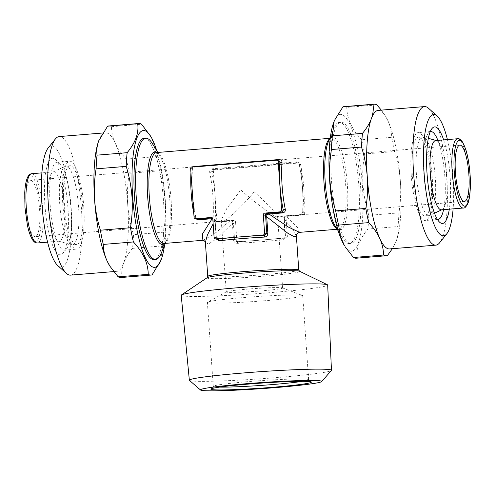 <?xml version="1.0" encoding="UTF-8"?>
<svg xmlns="http://www.w3.org/2000/svg" width="495" height="495" viewBox="0 0 495 495"><rect width="100%" height="100%" fill="white"/><g stroke="black" fill="none" stroke-linecap="round" stroke-linejoin="round"><path stroke-width="0.37" stroke-dasharray="2.48 1.86" d="M83.766 206.576A44.098 10.364 -94.7 0 1 76.873 249.109A44.098 10.364 -94.7 0 1 62.772 203.748A44.098 10.364 -94.7 0 1 69.659 161.215A44.098 10.364 -94.7 0 1 83.766 206.576M50.144 204.788A44.098 10.364 85.3 0 0 64.251 250.148A44.098 10.364 85.3 0 0 66.639 248.638A44.098 10.364 85.3 0 0 71.144 207.609A44.098 10.364 85.3 0 0 59.635 163.35A44.098 10.364 85.3 0 0 57.036 162.249A44.098 10.364 85.3 0 0 50.144 204.788M44.903 204.992A48.442 11.385 85.3 0 0 63.02 253.168A48.442 11.385 85.3 0 0 67.964 208.092A48.442 11.385 85.3 0 0 55.329 159.47A48.442 11.385 85.3 0 0 44.903 204.992M57.816 265.648A60.823 14.293 85.3 0 0 70.915 208.494A60.823 14.293 85.3 0 0 48.164 148.005M70.538 275.133A69.51 16.335 85.3 0 0 81.403 208.079A69.51 16.335 85.3 0 0 59.165 136.577M121.009 277.528A76.026 17.863 85.3 0 0 121.98 277.33C121.355 272.739 121.9 268.012 123.614 263.142C125.452 258.254 128.428 253.322 132.536 248.354A76.026 17.863 85.3 0 0 133.489 234.661C130.402 224.718 128.471 214.589 127.698 204.28A69.51 16.335 85.3 0 0 115.23 143.191A69.51 16.335 85.3 0 0 105.46 132.771A69.51 16.335 85.3 0 0 99.322 139.324M164.532 245.229A68.644 16.131 85.3 0 0 165.367 201.143A68.644 16.131 85.3 0 0 156.773 150.752M109.494 265.524A69.51 16.335 85.3 0 0 116.832 271.328A69.51 16.335 85.3 0 0 123.614 263.142A69.51 16.335 85.3 0 0 127.698 204.28C127.036 193.854 127.537 183.527 129.195 173.293L159.297 170.825C162.36 180.669 164.291 190.798 165.089 201.211C165.757 211.532 165.256 221.859 163.591 232.192L133.489 234.661M159.297 170.825A76.026 17.863 85.3 0 0 156.395 156.612L126.293 159.087C121.473 153.933 117.785 148.63 115.23 143.191C112.786 137.721 111.524 132.227 111.449 126.695A76.026 17.863 85.3 0 0 108.572 125.978M149.799 134.888L154.7 145.654L156.395 156.612M411.246 175.143A44.098 10.364 -94.7 0 1 418.139 132.611A44.098 10.364 -94.7 0 1 432.246 177.971A44.098 10.364 -94.7 0 1 425.354 220.504A44.098 10.364 -94.7 0 1 411.246 175.143M437.462 219.458A44.098 10.364 -94.7 0 1 435.377 218.369A44.098 10.364 -94.7 0 1 423.875 174.11A44.098 10.364 -94.7 0 1 428.373 133.081A44.098 10.364 -94.7 0 1 430.254 131.67M437.883 140.357A44.098 10.364 -94.7 0 1 444.869 176.932A44.098 10.364 -94.7 0 1 443.57 209.639M443.638 139.887A48.442 11.385 -94.7 0 1 450.116 176.727A48.442 11.385 -94.7 0 1 449.324 209.162M447.424 139.578A60.823 14.293 -94.7 0 1 453.061 177.123A60.823 14.293 -94.7 0 1 453.111 208.853M428.583 108.318A69.51 16.335 -94.7 0 1 446.713 178.089A69.51 16.335 -94.7 0 1 439.616 242.767M381.323 110.131L385.129 115.57L387.95 120.799C390.394 126.268 391.65 131.763 391.724 137.294L361.622 139.769A76.026 17.863 -94.7 0 1 364.524 153.976L394.626 151.507C397.714 161.45 399.644 171.579 400.418 181.894A69.51 16.335 -94.7 0 1 396.334 240.756A69.51 16.335 -94.7 0 1 395.851 242.018A69.51 16.335 -94.7 0 1 389.553 248.942M334.162 121.201A68.644 16.131 -94.7 0 1 362.334 184.975A68.644 16.131 -94.7 0 1 344.359 245.452M378.18 110.385A69.51 16.335 -94.7 0 1 385.518 116.195A69.51 16.335 -94.7 0 1 387.95 120.799A69.51 16.335 -94.7 0 1 400.418 181.894C401.08 192.314 400.579 202.641 398.921 212.875L368.818 215.344C365.749 205.499 363.825 195.376 363.027 184.963C362.359 174.636 362.86 164.309 364.524 153.976M368.818 215.344A76.026 17.863 -94.7 0 1 367.865 229.037L397.968 226.568C398.593 231.159 398.048 235.886 396.334 240.756L392.362 248.713M387.418 255.544L357.31 258.013C355.998 248.806 359.512 239.147 367.865 229.037M357.31 258.013A76.026 17.863 -94.7 0 1 356.338 258.211M189.449 380.395A71.231 3.558 176 0 0 277.361 377.53A71.231 3.558 176 0 0 331.378 370.47M181.213 295.292A73.421 3.669 176 0 0 271.928 292.514A73.421 3.669 176 0 0 327.69 285.046M235.571 222.162L236.839 240.341A1.739 1.689 -82.3 0 0 238.646 241.937L285.782 238.07A1.739 1.689 -82.3 0 0 287.347 236.195L286.073 218.017A1.739 1.689 97.7 0 1 287.638 216.148L302.785 214.904A1.739 1.689 -82.3 0 0 304.351 213.036L300.96 164.557A1.739 1.689 -82.3 0 0 299.153 162.966L214.985 169.872A1.739 1.689 -82.3 0 0 213.419 171.74L216.81 220.219A1.739 1.689 -82.3 0 0 218.617 221.816L233.764 220.572A1.739 1.689 97.7 0 1 235.571 222.162L233.386 221.871A1.739 1.689 -82.3 0 0 231.932 220.287A1.739 1.739 0 0 0 231.592 220.275L216.365 221.513L215.102 219.99A47.353 11.125 85.3 0 0 215.009 195.971A47.353 11.125 85.3 0 0 211.718 171.511A1.739 0.792 168.2 0 1 209.738 172.495A45.614 10.717 -94.7 0 1 212.912 196.051A45.614 10.717 -94.7 0 1 213.005 219.192C212.949 221.079 213.976 222.076 216.08 222.181L229.748 221.061L231.821 221.37L232.396 223.4L233.423 223.387L233.386 221.871A1.739 0.637 -179.2 0 0 231.821 221.37L231.592 220.275L230.033 220.393A1.739 0.408 85.3 0 0 230.008 220.386A1.739 0.408 85.3 0 0 229.748 221.061L213.791 234.383L202.919 240.292M254.232 191.763C241.968 206.836 224.309 223.047 222.119 221.24L221.246 220.176L226.753 208.587L240.787 189.956C254.993 202.721 274.818 217.46 276.829 216.748L277.59 216.235L270.654 207.294L254.232 191.763M35.176 236.622A28.24 6.633 -94.7 0 1 26.142 207.572A28.24 6.633 -94.7 0 1 30.554 180.335A28.24 6.633 -94.7 0 1 39.588 209.385A28.24 6.633 -94.7 0 1 35.176 236.622L222.119 221.24M281.797 287.744A28.24 1.411 -4 0 1 282.435 287.88A28.24 1.411 -4 0 1 282.608 288.016A28.24 1.411 -4 0 1 257.876 291.153A28.24 1.411 -4 0 1 227.081 292.236A28.24 1.411 -4 0 1 226.271 291.957A28.24 1.411 -4 0 1 226.419 291.796A28.24 1.411 -4 0 1 252.512 288.715A28.24 1.411 -4 0 1 281.797 287.744M301.368 295.274A47.792 2.388 -4 0 1 302.451 295.503A47.792 2.388 -4 0 1 302.748 295.738A47.792 2.388 -4 0 1 260.89 301.04A47.792 2.388 -4 0 1 208.779 302.872A47.792 2.388 -4 0 1 207.399 302.402A47.792 2.388 -4 0 1 207.659 302.129A47.792 2.388 -4 0 1 251.813 296.913A47.792 2.388 -4 0 1 301.368 295.274M219.576 387.121A47.792 2.388 -4 0 1 214.651 386.843A47.792 2.388 -4 0 1 213.271 386.378A47.792 2.388 -4 0 1 213.326 386.255A47.792 2.388 -4 0 1 256.317 380.983A47.792 2.388 -4 0 1 307.24 379.244A47.792 2.388 -4 0 1 308.552 379.597A47.792 2.388 -4 0 1 308.62 379.708A47.792 2.388 -4 0 1 302.476 381.323M152.151 143.265A60.823 14.293 -94.7 0 1 165.188 200.753A60.823 14.293 -94.7 0 1 161.191 253.366M329.825 180.966A60.823 14.293 -94.7 0 1 333.822 128.353A60.823 14.293 -94.7 0 1 339.329 122.296A60.823 14.293 -94.7 0 1 358.788 184.858A60.823 14.293 -94.7 0 1 349.284 243.534A60.823 14.293 -94.7 0 1 342.862 238.454A60.823 14.293 -94.7 0 1 329.825 180.966M435.736 140.537A34.755 8.168 -94.7 0 1 436.466 140.611A34.755 8.168 -94.7 0 1 446.855 176.288A34.755 8.168 -94.7 0 1 442.128 209.62A34.755 8.168 -94.7 0 1 441.422 209.812M416.45 174.952A39.532 9.287 -94.7 0 1 422.625 136.818A39.532 9.287 -94.7 0 1 423.454 136.905A39.532 9.287 -94.7 0 1 435.272 177.482A39.532 9.287 -94.7 0 1 429.895 215.399A39.532 9.287 -94.7 0 1 429.097 215.622A39.532 9.287 -94.7 0 1 416.45 174.952M48.157 205.431A34.755 8.168 -94.7 0 1 52.885 172.099A34.755 8.168 -94.7 0 1 53.59 171.907A34.755 8.168 -94.7 0 1 64.709 207.659A34.755 8.168 -94.7 0 1 59.276 241.183A34.755 8.168 -94.7 0 1 58.552 241.108A34.755 8.168 -94.7 0 1 48.157 205.431M59.74 204.237A39.532 9.287 -94.7 0 1 65.117 166.32A39.532 9.287 -94.7 0 1 65.922 166.097A39.532 9.287 -94.7 0 1 78.563 206.768A39.532 9.287 -94.7 0 1 72.388 244.901A39.532 9.287 -94.7 0 1 71.558 244.815A39.532 9.287 -94.7 0 1 59.74 204.237M213.419 171.74L211.718 171.511L212.732 169.568L296.907 162.663L299.252 164.328A1.739 0.792 -11.8 0 0 299.24 164.544A1.739 0.792 -11.8 0 0 300.644 165.033C300.119 163.065 298.745 162.026 296.517 161.902L212.349 168.807C210.288 169.278 209.422 170.509 209.738 172.495M190.94 172.588A45.614 10.717 -94.7 0 1 191.101 169.989C191.361 168.083 192.58 166.908 194.764 166.444M299.543 232.359L297.606 227.514L286.58 216.395A1.739 0.408 -94.7 0 1 286.846 215.721L285.454 215.857L287.638 216.148M216.365 238.943L232.396 223.4L233.56 240.05C234.055 242.234 235.391 243.323 237.569 243.323A45.614 2.277 176 0 0 261.818 241.665A45.614 2.277 176 0 0 282.979 239.592C284.563 239.295 285.386 238.027 285.454 235.793L284.291 219.137L284.637 217.039L286.58 216.395L300.248 215.269C302.426 214.818 303.645 213.636 303.911 211.73A45.614 10.717 85.3 0 0 303.819 188.589A45.614 10.717 85.3 0 0 300.644 165.033M285.454 235.793L285.046 235.88L283.876 219.223L284.291 219.137L292.805 229.525L296.394 236.053M360.471 184.722A60.823 14.293 85.3 0 0 341.012 122.154A60.823 14.293 85.3 0 0 331.508 180.83A60.823 14.293 85.3 0 0 350.967 243.392A60.823 14.293 85.3 0 0 360.471 184.722M412.335 175.292A39.532 9.287 -94.7 0 1 418.51 137.152A39.532 9.287 -94.7 0 1 431.157 177.823A39.532 9.287 -94.7 0 1 424.982 215.956A39.532 9.287 -94.7 0 1 412.335 175.292M82.684 206.427A39.532 9.287 85.3 0 0 70.036 165.757A39.532 9.287 85.3 0 0 63.855 203.897A39.532 9.287 85.3 0 0 76.502 244.561A39.532 9.287 85.3 0 0 82.684 206.427M144.051 138.322A60.823 14.293 -94.7 0 1 163.505 200.89A60.823 14.293 -94.7 0 1 154.001 259.559M211.78 217.936L213.197 217.806A1.739 0.941 84.2 0 1 214.174 219A1.739 0.476 171.4 0 1 215.034 219.273A1.739 0.476 171.4 0 1 214.997 219.396L215.22 220.949L214.811 221.036L214.174 219L212.163 218.697M216.266 238.967L214.811 221.036L213.147 223.851M205.382 242.408L208.432 244.041L216.284 239.011M195.568 218.753L194.368 216.686A1.739 0.792 168.2 0 1 195.779 217.175L195.779 217.175A1.739 0.792 168.2 0 1 195.76 217.392L198.111 219.056M299.153 162.966L299.506 162.973M300.96 164.557L299.252 164.328A47.353 11.125 -94.7 0 1 302.643 212.807L300.539 214.601L302.785 214.904M218.617 221.816L216.34 221.513A1.739 0.408 85.3 0 0 216.08 222.181M300.248 215.269A1.739 0.408 -94.7 0 1 300.514 214.601L286.865 215.727A1.739 0.408 -94.7 0 1 286.865 215.727L285.398 215.857A1.739 0.941 -95.8 0 0 284.637 217.039A1.739 0.637 -179.2 0 0 283.833 217.565A1.739 0.637 -179.2 0 0 283.889 217.726L285.095 235.898L284.081 237.841L285.782 238.07M237.569 243.323A1.739 0.514 -93.1 0 0 236.969 241.702A1.739 0.514 -93.1 0 0 236.938 241.708L238.293 241.925M282.979 239.592A1.739 1.219 -96.8 0 1 283.994 237.841A1.739 1.219 -96.8 0 1 284.081 237.841A47.353 2.364 -4 0 1 236.938 241.708L234.593 240.044L236.839 240.341M192.227 166.815L194.479 167.118L192.369 168.913A47.353 11.125 85.3 0 0 195.76 217.392L194.052 217.163M278.735 160.182A1.739 0.408 -94.7 0 1 278.673 160.207L194.479 167.118A1.739 0.408 -94.7 0 0 194.498 167.118C193.044 167.663 192.351 168.35 192.419 169.179L192.419 169.179A1.739 0.941 -175.7 0 0 192.369 168.913L190.662 168.684M215.17 220.931L216.34 237.588L217.596 239.104M287.347 236.195L285.046 235.88C285.083 236.969 284.736 237.625 283.994 237.841L283.994 237.841C270.456 239.413 254.776 240.7 236.969 241.702L236.48 241.684M216.81 220.219L215.102 219.99A1.739 0.941 -175.7 0 0 213.005 219.192M286.073 218.017L283.889 217.726A1.739 1.689 -82.3 0 1 285.454 215.857A1.739 0.941 -95.8 0 0 285.398 215.857A1.739 1.739 0 0 0 283.833 217.565L283.932 219.242M304.351 213.036L302.643 212.807A1.739 0.941 4.3 0 1 302.594 212.541C303.584 196.837 302.464 180.836 299.24 164.544L297.254 162.669M286.846 215.721L300.514 214.601A1.739 0.408 -94.7 0 1 300.539 214.601C301.857 214.187 302.55 213.494 302.594 212.541L302.594 212.541A1.739 0.941 4.3 0 1 303.911 211.73M191.101 169.989A1.739 0.941 -175.7 0 0 192.419 169.179C191.435 184.883 192.555 200.883 195.779 217.175L197.765 219.05M398.921 212.875A76.026 17.863 -94.7 0 1 397.968 226.568M391.724 137.294A76.026 17.863 -94.7 0 1 394.626 151.507M343.901 106.66A76.026 17.863 -94.7 0 1 346.778 107.378L376.881 104.903M361.622 139.769C351.889 129.424 346.939 118.627 346.778 107.378M129.195 173.293A76.026 17.863 85.3 0 0 126.293 159.087M111.449 126.695L141.551 124.22M132.536 248.354L162.638 245.885A76.026 17.863 85.3 0 0 163.591 232.192M162.638 245.885L160.498 261.391M152.083 274.861L121.98 277.33M165.287 243.379L166.741 239.846C163.956 245.081 164.767 242.531 164.272 243.392L163.919 243.49A45.614 10.717 85.3 0 0 171.047 199.485A45.614 10.717 85.3 0 0 156.451 152.565C156.859 152.132 157.985 153.178 159.829 155.702A46.487 10.921 -94.7 0 1 169.791 199.633A46.487 10.921 -94.7 0 1 166.741 239.846A46.487 10.921 -94.7 0 1 164.55 243.441M337.188 229.265L338.561 229.154C338.71 230.02 337.584 228.975 335.183 226.017A46.487 10.921 85.3 0 0 347.354 185.062A46.487 10.921 85.3 0 0 328.278 141.873C330.165 138.563 331.106 137.35 331.099 138.229A45.614 10.717 -94.7 0 1 345.689 185.149A45.614 10.717 -94.7 0 1 338.561 229.154A45.614 10.717 -94.7 0 1 336.866 228.746M207.158 277.701A46.487 2.32 176 0 0 264.435 276.161A46.487 2.32 176 0 0 299.549 271.241M298.77 269.992A45.614 2.277 -4 0 1 264.126 274.632A45.614 2.277 -4 0 1 207.758 276.352M157.088 152.51A46.487 10.921 -94.7 0 1 159.829 155.702L157.825 152.448M457.621 138.736A34.755 8.168 -94.7 0 1 468.74 174.494A34.755 8.168 -94.7 0 1 463.308 208.018M31.705 173.702A34.755 8.168 -94.7 0 1 42.824 209.453A34.755 8.168 -94.7 0 1 37.391 242.977M25.004 207.424A33.017 7.759 -94.7 0 1 30.566 175.583A33.017 7.759 -94.7 0 1 40.726 209.534A33.017 7.759 -94.7 0 1 35.164 241.374A33.017 7.759 -94.7 0 1 25.004 207.424M329.491 138.909A45.614 10.717 -94.7 0 1 331.099 138.229L329.726 138.34M194.368 216.686A45.614 10.717 -94.7 0 1 193.83 213.988M212.349 168.807A1.739 0.408 -94.7 0 0 212.732 169.568L214.985 169.872M234.116 220.578L231.932 220.287A1.739 1.689 -82.3 0 0 231.58 220.275L233.764 220.572M236.938 241.708L238.646 241.937M233.56 240.05L234.593 240.044L233.423 223.387M212.813 219.106L214.997 219.396A1.739 1.689 97.7 0 0 213.197 217.806L211.705 217.602M214.088 237.284L215.975 237.687M276.402 159.904L278.654 160.207A1.739 0.408 -94.7 0 0 278.673 160.207L194.498 167.118A1.739 0.408 -94.7 0 0 194.739 166.605M216.365 221.513A1.739 0.408 85.3 0 0 216.34 221.513L230.008 220.386M296.907 162.663A1.739 0.408 -94.7 0 1 296.517 161.902M64.251 250.148L76.873 249.109M66.639 248.638L63.02 253.168M102.657 133.007L105.46 132.771M430.768 131.571L418.139 132.611M428.373 133.081L431.993 128.552M282.608 288.016L277.59 216.235M282.435 287.88L302.451 295.503M308.62 379.708L302.748 295.738M308.552 379.597L311.33 382.004M464.459 201.385L277.138 216.761M330.487 136.49L333.822 128.353M436.466 140.611L436.095 140.506M428.348 138.297L423.454 136.905M53.59 171.907L41.902 172.866M52.885 172.099L65.117 166.32M341.012 122.154L339.329 122.296M422.625 136.818L418.51 137.152M70.036 165.757L65.922 166.097M76.502 244.561L72.388 244.901M429.097 215.622L424.982 215.956M350.967 243.392L349.284 243.534M58.552 241.108L71.558 244.815M59.276 241.183L47.588 242.142M442.128 209.62L441.781 209.787M434.499 213.227L429.895 215.399M338.24 230.967L342.862 238.454M216.024 221.506L218.264 221.803M211.365 217.522L213.549 217.812A1.739 1.739 0 0 1 215.034 219.273L216.389 237.606L217.348 239.11M459.836 145.097L30.554 180.335M213.326 386.255L210.907 389.027M213.271 386.378L207.399 302.402M226.419 291.796L207.659 302.129M226.271 291.957L221.246 220.176M385.518 116.195L385.135 115.57M435.377 218.369L439.684 222.249M437.982 219.471L425.354 220.504M113.683 271.588L116.832 271.328M59.635 163.35L55.329 159.47M57.036 162.249L69.659 161.215"/><path stroke-width="0.74" d="M102.657 133.007L59.165 136.577A69.51 16.335 85.3 0 0 55.397 138.953L48.164 148.005A60.823 14.293 85.3 0 0 41.951 204.596A60.823 14.293 85.3 0 0 57.816 265.648L66.435 273.401A69.51 16.335 85.3 0 0 70.538 275.133L113.683 271.588M55.397 138.953A69.51 16.335 85.3 0 0 48.3 203.624A69.51 16.335 85.3 0 0 66.435 273.401M99.322 139.324A69.51 16.335 85.3 0 0 99.167 139.701A69.51 16.335 85.3 0 0 98.678 140.964A69.51 16.335 85.3 0 0 94.594 199.825C95.374 210.14 97.305 220.269 100.386 230.212A76.026 17.863 85.3 0 0 103.288 244.425C103.368 249.963 104.631 255.463 107.062 260.915L109.878 266.149L118.132 276.816A76.026 17.863 85.3 0 0 121.009 277.528L151.111 275.053A76.026 17.863 85.3 0 0 152.083 274.861L160.856 260.519A68.644 16.131 85.3 0 0 164.532 245.229M156.773 150.752A68.644 16.131 85.3 0 0 150.653 136.267A68.644 16.131 85.3 0 0 132.679 196.744A68.644 16.131 85.3 0 0 160.856 260.519M138.674 123.509A76.026 17.863 85.3 0 0 137.703 123.707L107.601 126.175A76.026 17.863 85.3 0 1 108.572 125.978L138.674 123.509A76.026 17.863 85.3 0 1 141.551 124.22L150.653 136.267M107.601 126.175L98.678 140.964C96.958 145.839 96.414 150.573 97.045 155.152L127.147 152.683C135.463 142.678 138.977 133.019 137.703 123.707M127.147 152.683A76.026 17.863 85.3 0 0 126.2 166.376L96.098 168.845C94.434 179.072 93.939 189.399 94.594 199.825A69.51 16.335 85.3 0 0 107.062 260.915A69.51 16.335 85.3 0 0 109.494 265.524L109.878 266.149M100.386 230.212L130.488 227.743C132.159 217.41 132.654 207.077 131.986 196.756C131.194 186.343 129.263 176.214 126.2 166.376M430.254 131.67A44.098 10.364 -94.7 0 1 430.768 131.571A44.098 10.364 -94.7 0 1 437.883 140.357M449.324 209.162A48.442 11.385 -94.7 0 1 439.684 222.249A48.442 11.385 -94.7 0 1 427.049 173.621A48.442 11.385 -94.7 0 1 431.993 128.552A48.442 11.385 -94.7 0 1 443.638 139.887M453.111 208.853A60.823 14.293 -94.7 0 1 446.855 233.714A60.823 14.293 -94.7 0 1 424.097 173.225A60.823 14.293 -94.7 0 1 437.196 116.071A60.823 14.293 -94.7 0 1 447.424 139.578M446.855 233.714L439.616 242.767A69.51 16.335 -94.7 0 1 435.848 245.143A69.51 16.335 -94.7 0 1 413.616 173.64A69.51 16.335 -94.7 0 1 424.475 106.586A69.51 16.335 -94.7 0 1 428.583 108.318L437.196 116.071M435.848 245.143L389.553 248.942A69.51 16.335 -94.7 0 1 379.789 238.528A69.51 16.335 -94.7 0 1 367.321 177.439C366.541 167.124 364.611 157.002 361.529 147.058L331.427 149.527A76.026 17.863 -94.7 0 1 332.374 135.834L362.476 133.365C366.585 128.384 369.561 123.453 371.399 118.577C373.119 113.695 373.663 108.968 373.032 104.389L342.93 106.858A76.026 17.863 -94.7 0 1 343.901 106.66L374.003 104.191A76.026 17.863 -94.7 0 1 376.881 104.903L381.323 110.131M392.362 248.713L387.418 255.544A76.026 17.863 -94.7 0 1 386.44 255.736L356.338 258.211A76.026 17.863 -94.7 0 1 353.461 257.499L383.563 255.024C383.483 249.48 382.22 243.986 379.789 238.528C377.227 233.077 373.539 227.774 368.719 222.632L338.617 225.107L340.306 236.028L344.359 245.452A68.644 16.131 -94.7 0 1 329.645 180.576A68.644 16.131 -94.7 0 1 334.162 121.201L332.374 135.834M345.207 246.832L353.461 257.499M338.617 225.107A76.026 17.863 -94.7 0 1 335.715 210.895L365.817 208.426C367.482 198.192 367.977 187.865 367.321 177.439A69.51 16.335 -94.7 0 1 371.399 118.577A69.51 16.335 -94.7 0 1 378.18 110.385L424.475 106.586M331.427 149.527C329.757 159.86 329.262 170.187 329.924 180.508C330.722 190.922 332.652 201.05 335.715 210.895M321.713 381.558L331.378 370.47A71.231 3.558 176 0 0 331.458 370.291A71.231 3.558 176 0 0 243.441 372.97A71.231 3.558 176 0 0 189.35 380.228A71.231 3.558 176 0 0 189.449 380.395L200.562 390.029A60.798 3.038 176 0 0 275.604 387.585A60.798 3.038 176 0 0 321.713 381.558A60.798 3.038 176 0 0 246.652 383.693A60.798 3.038 176 0 0 200.562 390.029M331.458 370.291L327.69 285.046A73.421 3.669 176 0 0 327.393 284.743A73.421 3.669 176 0 0 236.969 287.812A73.421 3.669 176 0 0 181.461 294.946A73.421 3.669 176 0 0 181.213 295.292L189.35 380.228M215.535 238.868A1.739 1.689 -82.3 0 0 215.888 238.875L263.024 235.007A1.739 1.689 -82.3 0 0 264.59 233.139L263.321 214.96A1.739 1.689 97.7 0 1 264.881 213.091L280.034 211.848A1.739 1.689 -82.3 0 0 281.593 209.973L278.202 161.5A1.739 1.689 -82.3 0 0 276.402 159.904L192.227 166.815A1.739 1.689 -82.3 0 0 190.662 168.684L194.052 217.163A1.739 1.689 -82.3 0 0 195.859 218.753L211.012 217.509A1.739 1.689 97.7 0 1 212.813 219.106L214.088 237.284A1.739 1.689 -82.3 0 0 215.535 238.868L217.596 239.104A47.353 2.364 -4 0 1 239.561 236.957A47.353 2.364 -4 0 1 264.732 235.236A1.739 0.514 -93.1 0 0 264.342 237.086A45.614 2.277 176 0 0 240.1 238.745A45.614 2.277 176 0 0 218.939 240.817L216.266 238.967M302.476 381.323A47.792 2.388 -4 0 1 261.113 385.426A47.792 2.388 -4 0 1 219.576 387.121M309.95 381.633A50.397 2.518 -4 0 1 311.33 382.004A50.397 2.518 -4 0 1 268.507 387.622A50.397 2.518 -4 0 1 212.306 389.645A50.397 2.518 -4 0 1 210.907 389.027A50.397 2.518 -4 0 1 256.249 383.47A50.397 2.518 -4 0 1 309.95 381.633M468.87 174.141A28.24 6.633 -94.7 0 1 464.459 201.385A28.24 6.633 -94.7 0 1 455.425 172.334A28.24 6.633 -94.7 0 1 459.836 145.097A28.24 6.633 -94.7 0 1 468.87 174.141M165.287 243.379L161.191 253.366A60.823 14.293 -94.7 0 1 155.684 259.423A60.823 14.293 -94.7 0 1 136.224 196.855A60.823 14.293 -94.7 0 1 145.734 138.185A60.823 14.293 -94.7 0 1 152.151 143.265L157.825 152.448M430.304 174.061A34.755 8.168 -94.7 0 1 435.736 140.537L457.621 138.736A34.755 8.168 -94.7 0 0 452.189 172.266A34.755 8.168 -94.7 0 0 463.308 208.018L441.422 209.812A34.755 8.168 -94.7 0 1 430.304 174.061M194.739 166.605A1.739 0.408 -94.7 0 0 194.764 166.444L278.939 159.538C281.036 159.638 282.057 160.634 282.008 162.527A1.739 0.941 4.3 0 1 279.91 161.729L278.654 160.207M282.008 162.527A45.614 10.717 85.3 0 0 282.101 185.668A45.614 10.717 85.3 0 0 285.275 209.224C285.596 211.204 284.73 212.435 282.67 212.906L269.002 214.032L288.399 227.069L299.574 232.353C297.582 232.86 296.524 234.092 296.394 236.053L294.216 236.765L287.589 233.065L266.706 216.773L267.869 233.43C267.684 235.645 266.508 236.864 264.342 237.086M155.684 259.423L154.001 259.559A60.823 14.293 -94.7 0 1 134.541 196.998A60.823 14.293 -94.7 0 1 144.051 138.322L145.734 138.185M264.881 213.091L267.065 213.382L266.706 216.773L265.679 216.785L265.506 215.251A1.739 0.476 171.4 0 1 266.991 214.663L269.002 214.032A1.739 0.408 -94.7 0 0 268.618 213.271L282.286 212.151L283.301 210.208A47.353 11.125 -94.7 0 1 279.91 161.729L278.202 161.5M213.147 223.851L207.405 234.952L205.382 242.42C205.994 243.224 204.565 240.162 202.894 240.292L202.331 234.135L212.163 218.697A1.739 0.408 85.3 0 0 211.78 217.936L212.213 217.899M202.919 240.292L163.919 243.49A45.614 10.717 85.3 0 1 149.323 196.565A45.614 10.717 85.3 0 1 156.451 152.565L329.726 138.34M212.163 218.697L198.495 219.817L195.568 218.753M195.506 218.747L198.111 219.056L211.78 217.936M263.321 214.96L265.506 215.251A1.739 1.689 97.7 0 1 267.065 213.382L268.618 213.271M279.001 160.213L276.755 159.91M263.024 235.007L264.732 235.236L266.842 233.442L265.679 216.785M215.888 238.875L217.596 239.104A1.739 1.219 -96.8 0 1 218.939 240.817M285.275 209.224A1.739 0.792 -11.8 0 0 283.301 210.208L281.593 209.973M386.44 255.736A76.026 17.863 -94.7 0 1 383.563 255.024M373.032 104.389A76.026 17.863 -94.7 0 1 374.003 104.191M361.529 147.058A76.026 17.863 -94.7 0 1 362.476 133.365M342.93 106.858L334.515 120.328M368.719 222.632A76.026 17.863 -94.7 0 1 365.817 208.426M443.57 209.639A44.098 10.364 -94.7 0 1 437.982 219.471A44.098 10.364 -94.7 0 1 437.462 219.458M97.045 155.152A76.026 17.863 85.3 0 0 96.098 168.845M118.132 276.816L148.234 274.341A76.026 17.863 85.3 0 0 151.111 275.053M148.234 274.341C148.129 263.21 143.179 252.413 133.39 241.95L103.288 244.425M130.488 227.743A76.026 17.863 85.3 0 0 133.39 241.95M164.55 243.441A46.487 10.921 -94.7 0 1 147.659 196.657A46.487 10.921 -94.7 0 1 157.088 152.51M330.487 136.49L328.278 141.873A46.487 10.921 85.3 0 0 325.221 182.086A46.487 10.921 85.3 0 0 335.183 226.017L338.24 230.967M336.866 228.746A45.614 10.717 -94.7 0 1 323.971 182.228A45.614 10.717 -94.7 0 1 329.491 138.909M327.393 284.743L299.549 271.241A46.487 2.32 176 0 0 242.303 273.184A46.487 2.32 176 0 0 207.158 277.701L207.758 276.352A45.614 2.277 -4 0 1 242.401 271.712A45.614 2.277 -4 0 1 298.77 269.992L296.394 236.053M454.286 172.186A33.017 7.759 -94.7 0 1 459.849 140.345A33.017 7.759 -94.7 0 1 470.009 174.296A33.017 7.759 -94.7 0 1 464.452 206.137A33.017 7.759 -94.7 0 1 454.286 172.186M26.272 207.226A34.755 8.168 -94.7 0 1 31.705 173.702C30.164 173.838 28.871 174.883 27.825 176.833C25.653 181.201 24.967 187.896 24.75 192.654L24.954 207.405L27.442 225.417C28.425 230.07 30.201 236.567 33.047 240.521C34.403 242.278 35.85 243.095 37.391 242.977A34.755 8.168 -94.7 0 1 26.272 207.226M193.83 213.988A45.614 10.717 -94.7 0 1 191.194 193.13A45.614 10.717 -94.7 0 1 190.94 172.588M211.012 217.509L211.705 217.602M264.59 233.139L267.869 233.43M195.859 218.753L198.111 219.056A1.739 0.408 85.3 0 1 198.495 219.817M280.034 211.848L282.286 212.151A1.739 0.408 -94.7 0 1 282.67 212.906M278.939 159.538A1.739 0.408 -94.7 0 1 278.735 160.182M436.095 140.506L428.348 138.297M463.308 208.018C464.539 208.426 466.018 206.99 467.738 203.711C469.538 200.277 471.098 188.286 470.058 174.314C469.328 164.433 467.855 155.993 465.634 148.989L462.689 142.251C460.455 139.305 458.772 138.136 457.621 138.736M41.902 172.866L31.705 173.702M337.188 229.265L299.574 232.353M207.758 276.352L205.382 242.42M207.158 277.701L181.461 294.946M47.588 242.142L37.391 242.977M441.781 209.787L434.499 213.227M299.549 271.241L298.77 269.992"/></g></svg>
